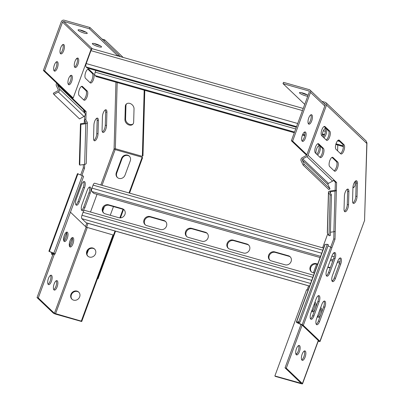<?xml version="1.0" encoding="UTF-8"?>
<svg xmlns="http://www.w3.org/2000/svg" width="404" height="404" viewBox="0 0 404 404"><rect width="100%" height="100%" fill="white"/><g stroke="black" fill="none" stroke-linecap="round" stroke-linejoin="round"><path stroke-width="0.61" d="M352.924 187.794A4.904 3.772 -134.4 0 0 354.141 187.077A4.904 3.772 -134.4 0 0 355.076 184.805L355.172 181.381M352.95 187.304A4.904 3.772 -134.4 0 0 354.439 186.739M348.309 189.289A4.904 1.869 105.8 0 0 347.98 189.097A4.904 1.869 105.8 0 0 345.693 191.137A4.904 1.869 105.8 0 0 344.41 196.001L344.041 209.232A4.904 1.869 105.8 0 0 344.94 211.762A4.904 1.869 105.8 0 0 347.228 209.721A4.904 1.869 105.8 0 0 348.516 204.858L348.884 191.622A4.904 1.869 105.8 0 0 348.309 189.289M325.013 301.263A4.904 1.869 105.8 0 0 324.685 301.071A4.904 1.869 105.8 0 0 321.852 304.358L316.62 318.579A4.904 1.869 105.8 0 0 316.781 324.725A4.904 1.869 105.8 0 0 319.614 321.438L324.851 307.217A4.904 1.869 105.8 0 0 325.013 301.263M335.158 252.727A4.904 1.869 105.8 0 0 334.83 252.535A4.904 1.869 105.8 0 0 331.997 255.823L326.765 270.044A4.904 1.869 105.8 0 0 326.927 276.19A4.904 1.869 105.8 0 0 329.76 272.902L334.992 258.681A4.904 1.869 105.8 0 0 335.158 252.727M340.87 258.171A4.904 1.869 105.8 0 0 340.542 257.979A4.904 1.869 105.8 0 0 337.709 261.267L332.472 275.488A4.904 1.869 105.8 0 0 332.638 281.633A4.904 1.869 105.8 0 0 335.471 278.346L340.703 264.125A4.904 1.869 105.8 0 0 340.87 258.171M356.833 180.952A4.904 1.869 105.8 0 0 356.505 180.755A4.904 1.869 105.8 0 0 354.212 182.8A4.904 1.869 105.8 0 0 352.929 187.663L352.561 200.894A4.904 1.869 105.8 0 0 353.46 203.424A4.904 1.869 105.8 0 0 355.752 201.384A4.904 1.869 105.8 0 0 357.035 196.516L357.404 183.285A4.904 1.869 105.8 0 0 356.833 180.952M319.306 295.819A4.904 1.869 105.8 0 0 318.978 295.627A4.904 1.869 105.8 0 0 316.14 298.915L310.908 313.135A4.904 1.869 105.8 0 0 311.07 319.281A4.904 1.869 105.8 0 0 313.908 315.994L319.14 301.773A4.904 1.869 105.8 0 0 319.306 295.819M333.451 180.336L335.35 182.148L335.128 190.168L336.375 190.521L335.017 239.203L303.308 325.387L319.943 341.254L364.671 220.215L320.059 341.471A2.333 0.424 -159.8 0 0 319.943 341.254M335.35 182.148L336.598 182.502L336.375 190.521A2.333 1.197 1.6 0 1 335.012 191.082L330.492 191.738A0.934 0.48 1.6 0 0 329.846 192.173A0.934 0.48 1.6 0 0 329.891 192.324L331.467 194.864L330.134 195.056L328.558 192.521A2.333 1.197 1.6 0 1 328.447 192.132L327.311 232.8A2.333 1.197 -178.4 0 0 327.427 233.184L328.997 235.724L330.331 235.527L331.467 194.864M333.972 231.734L333.77 238.85L330.714 247.162A2.333 0.424 20.2 0 1 331.846 247.824M333.77 238.85L335.017 239.203M298.339 322.488L298.182 322.907L297.778 322.523L299.899 322.382L298.713 321.842L296.592 321.988A2.333 0.424 -159.8 0 0 296.374 322.079A2.333 0.424 -159.8 0 0 297.602 322.947L302.061 325.033L318.695 340.9L318.286 340.971M326.528 105.06A2.333 2.116 -46.4 0 0 326.063 102.778L366.211 141.062L366.701 143.364L326.528 105.06L308.05 155.277L336.598 182.502M323.993 103.389L324.766 103.606A0.934 0.848 -46.4 0 1 325.281 104.707L306.803 154.924A0.934 0.848 -46.4 0 1 306.338 155.464L302.207 157.717A2.333 2.116 -46.4 0 0 301.086 160.767L303.086 165.034L304.303 164.367L302.303 160.1L327.998 184.603A0.934 0.848 133.6 0 1 328.447 183.381L332.573 181.128A2.333 2.116 133.6 0 0 333.744 179.78M326.164 139.93A4.904 1.869 105.8 0 0 328.73 135.502A4.904 1.869 105.8 0 0 328.513 130.78L324.064 126.538M334.098 170.776A4.904 1.869 105.8 0 0 336.658 166.347A4.904 1.869 105.8 0 0 336.441 161.625L331.997 157.383M340.441 153.54A4.904 1.869 105.8 0 0 343.001 149.111A4.904 1.869 105.8 0 0 342.784 144.39L338.335 140.148M344.4 211.292A4.904 1.869 105.8 0 0 347.268 204.505L347.637 191.269A4.904 1.869 105.8 0 0 347.278 189.213M316.241 324.261A4.904 1.869 105.8 0 0 318.372 321.084L323.604 306.863A4.904 1.869 105.8 0 0 323.983 301.187M326.387 275.72A4.904 1.869 105.8 0 0 328.518 272.549L333.749 258.328A4.904 1.869 105.8 0 0 334.128 252.651M332.098 281.164A4.904 1.869 105.8 0 0 334.224 277.992L339.456 263.772A4.904 1.869 105.8 0 0 339.835 258.095M319.822 157.166A4.904 1.869 105.8 0 0 322.387 152.737A4.904 1.869 105.8 0 0 322.17 148.016L317.721 143.773M352.919 202.954A4.904 1.869 105.8 0 0 355.788 196.162L356.156 182.931A4.904 1.869 105.8 0 0 355.798 180.871M310.53 318.812A4.904 1.869 105.8 0 0 312.661 315.64L317.892 301.419A4.904 1.869 105.8 0 0 318.271 295.743M325.048 126.639A4.904 1.869 105.8 0 0 324.72 126.447A4.904 1.869 105.8 0 0 321.725 130.189A4.904 1.869 105.8 0 0 321.715 135.688L326.427 140.178A4.904 1.869 105.8 0 0 326.755 140.375A4.904 1.869 105.8 0 0 329.75 136.628A4.904 1.869 105.8 0 0 329.755 131.128L325.048 126.639L324.336 126.437M332.977 157.489A4.904 1.869 105.8 0 0 332.649 157.292A4.904 1.869 105.8 0 0 329.659 161.039A4.904 1.869 105.8 0 0 329.649 166.539L334.361 171.028A4.904 1.869 105.8 0 0 334.689 171.22A4.904 1.869 105.8 0 0 337.683 167.478A4.904 1.869 105.8 0 0 337.688 161.979L332.977 157.489L332.27 157.287M339.32 140.249A4.904 1.869 105.8 0 0 338.991 140.057A4.904 1.869 105.8 0 0 336.002 143.799A4.904 1.869 105.8 0 0 335.992 149.298L340.703 153.793A4.904 1.869 105.8 0 0 341.032 153.985A4.904 1.869 105.8 0 0 344.021 150.243A4.904 1.869 105.8 0 0 344.031 144.743L339.32 140.249L338.613 140.052M318.706 143.874A4.904 1.869 105.8 0 0 318.377 143.683A4.904 1.869 105.8 0 0 315.383 147.425A4.904 1.869 105.8 0 0 315.373 152.924L320.084 157.419A4.904 1.869 105.8 0 0 320.412 157.611A4.904 1.869 105.8 0 0 323.407 153.868A4.904 1.869 105.8 0 0 323.417 148.369L318.706 143.874L317.993 143.678M318.19 341.234L318.579 341.345A2.333 0.424 -159.8 0 0 320.059 341.471M307.101 289.931L308.606 285.845M313.398 272.826L316.595 264.125M322.599 247.809L327.775 233.749M366.958 142.875L364.57 219.968L366.837 142.496M337.603 150.833L337.764 145.031M326.063 102.778A2.333 2.116 -46.4 0 0 325.245 102.313L321.862 101.359M303.308 325.387A2.333 0.424 -159.8 0 0 302.197 324.735L298.182 322.907M302.197 324.735L330.735 247.167L328.023 245.935M335.244 231.184A2.333 1.197 -178.4 0 1 333.881 231.75L330.421 232.249M328.447 192.132A2.333 1.197 1.6 0 1 330.063 191.047L334.583 190.39A0.934 0.48 1.6 0 0 335.128 190.168M302.303 160.1A0.934 0.848 -46.4 0 1 302.753 158.883L306.883 156.631A2.333 2.116 -46.4 0 0 308.05 155.277M296.374 322.079L324.912 244.511A2.333 0.424 20.2 0 1 325.134 244.42L327.255 244.279L328.437 244.814L299.899 322.382M298.713 321.842L327.255 244.279M328.997 235.724L330.134 195.056M327.998 184.603L329.997 188.87L304.303 164.367M303.086 165.034L328.78 189.532L329.997 188.87M129.79 103.394A4.904 3.772 -134.4 0 0 126.245 104.101A4.904 3.772 -134.4 0 0 125.311 106.368L124.942 119.599A4.904 3.772 -134.4 0 0 127.821 124.442A4.904 3.772 -134.4 0 0 132.734 124.341A4.904 3.772 -134.4 0 0 133.663 122.074L134.032 108.843A4.904 3.772 -134.4 0 0 129.79 103.394M126.588 103.813A4.904 3.772 -134.4 0 0 125.952 105.742L125.578 118.973A4.904 3.772 -134.4 0 0 128.22 123.664A4.904 3.772 -134.4 0 0 133.027 124.003M96.788 118.241A4.904 1.869 -74.2 0 1 97.147 120.296L96.778 133.532A4.904 1.869 -74.2 0 1 96.041 137.148A4.904 1.869 -74.2 0 1 93.91 140.319M97.288 137.501A4.904 1.869 -74.2 0 1 94.45 140.789A4.904 1.869 -74.2 0 1 93.551 138.259L93.92 125.028A4.904 1.869 -74.2 0 1 95.203 120.165A4.904 1.869 -74.2 0 1 97.49 118.125A4.904 1.869 -74.2 0 1 98.394 120.65L98.026 133.881A4.904 1.869 -74.2 0 1 97.288 137.501M81.507 86.411L85.956 90.653A4.904 1.869 -74.2 0 1 85.789 96.607A4.904 1.869 -74.2 0 1 83.608 99.803M87.032 96.96A4.904 1.869 -74.2 0 1 84.199 100.248A4.904 1.869 -74.2 0 1 83.87 100.056L79.159 95.561A4.904 1.869 -74.2 0 1 79.169 90.067A4.904 1.869 -74.2 0 1 82.163 86.32A4.904 1.869 -74.2 0 1 82.492 86.517L87.198 91.006A4.904 1.869 -74.2 0 1 87.032 96.96M87.85 69.175L92.294 73.417A4.904 1.869 -74.2 0 1 92.132 79.371A4.904 1.869 -74.2 0 1 89.951 82.567M93.374 79.724A4.904 1.869 -74.2 0 1 90.541 83.012A4.904 1.869 -74.2 0 1 90.213 82.82L85.502 78.325A4.904 1.869 -74.2 0 1 85.512 72.826A4.904 1.869 -74.2 0 1 88.501 69.084A4.904 1.869 -74.2 0 1 88.83 69.276L93.541 73.77A4.904 1.869 -74.2 0 1 93.374 79.724M105.308 109.898A4.904 1.869 -74.2 0 1 105.666 111.959L105.298 125.19A4.904 1.869 -74.2 0 1 104.56 128.81A4.904 1.869 -74.2 0 1 102.434 131.982M105.808 129.164A4.904 1.869 -74.2 0 1 102.975 132.451A4.904 1.869 -74.2 0 1 102.071 129.921L102.439 116.69A4.904 1.869 -74.2 0 1 103.727 111.822A4.904 1.869 -74.2 0 1 106.015 109.782A4.904 1.869 -74.2 0 1 106.914 112.312L106.545 125.543A4.904 1.869 -74.2 0 1 105.808 129.164M81.886 175.417L84.527 168.231L84.638 164.398A2.333 1.197 -178.4 0 0 86.264 163.307L87.395 122.644A2.333 1.197 1.6 0 0 87.284 122.255L85.83 119.912A0.934 0.48 1.6 0 1 85.784 119.756A0.934 0.48 1.6 0 1 85.885 119.549L84.638 119.195L84.734 115.877M84.527 168.231L83.285 167.877L83.376 164.579M85.875 119.983L86.108 111.529L57.646 84.072M86.108 111.529L84.865 111.176L83.421 109.797M57.56 84.305A0.934 0.848 -46.4 0 0 57.58 84.981L83.275 109.484L85.123 113.428L59.428 88.93A2.333 2.116 -46.4 0 1 58.307 91.976L53.843 94.41L53.298 93.248L57.762 90.814A0.934 0.848 -46.4 0 0 58.211 89.592L56.363 85.648A2.333 2.116 -46.4 0 1 56.313 83.951L56.626 83.103M84.82 112.782L84.865 111.176M80.704 174.882L83.285 167.877M52.666 255.106L51.571 254.06A2.333 0.424 -159.8 0 1 51.46 253.843A2.333 0.424 -159.8 0 1 51.677 253.752L53.727 253.586L48.894 251.263L53.813 253.197A2.333 0.424 -159.8 0 1 55.04 254.071L83.578 176.503A2.333 0.424 20.2 0 0 82.35 175.629L77.432 173.695L48.894 251.263M84.507 187.708L79.275 201.929A4.904 1.869 -74.2 0 1 76.437 205.217A4.904 1.869 -74.2 0 1 76.275 199.071L81.507 184.85A4.904 1.869 -74.2 0 1 84.345 181.563A4.904 1.869 -74.2 0 1 84.507 187.708L83.259 187.355L78.028 201.576A4.904 1.869 -74.2 0 1 75.896 204.747M90.213 193.152L84.981 207.373A4.904 1.869 -74.2 0 1 82.148 210.661A4.904 1.869 -74.2 0 1 81.987 204.515L87.219 190.294A4.904 1.869 -74.2 0 1 90.052 187.007A4.904 1.869 -74.2 0 1 90.213 193.152L88.966 192.799L83.734 207.02A4.904 1.869 -74.2 0 1 81.608 210.191M72.301 238.097L69.397 245.991M83.638 181.679A4.904 1.869 -74.2 0 1 83.259 187.355M89.345 187.123A4.904 1.869 -74.2 0 1 88.966 192.799M76.674 58.519L77.442 59.252M66.594 232.654L63.691 240.542M70.331 75.755L71.099 76.487M96.531 44.172A4.904 0.894 -159.8 0 0 99.192 45.48M102.055 39.077L104.661 39.814L123.124 57.419M104.661 39.814L104.187 41.107L120.518 56.681M102.02 185.31L115.155 149.611L114.08 148.995L115.337 148.712L142.339 156.363L142.981 155.737L144.799 90.36M144.183 90.183L142.339 156.363M115.549 231.144L98 278.846L97.475 278.694M98 278.846L97.571 278.437L115.024 230.997M88.537 249.707L86.956 254.01M104.394 206.616L102.808 210.918M129.502 156.318A4.904 4.444 -46.4 0 0 121.978 158.822L116.746 173.043A4.904 4.444 -46.4 0 0 117.513 177.619M115.155 149.611L142.157 157.262L142.582 157.671L129.548 193.107M123.518 209.484L120.432 217.872M110.262 215.266L113.463 206.565M116.317 172.639A4.904 4.444 -46.4 0 0 117.291 177.422A4.904 4.444 -46.4 0 0 125.038 175.109L130.27 160.888A4.904 4.444 -46.4 0 0 129.295 156.106A4.904 4.444 -46.4 0 0 121.548 158.418L116.317 172.639L116.746 173.043M142.157 157.262L129.022 192.961M123.018 209.277L119.852 217.877M83.275 109.484A0.934 0.848 133.6 0 1 83.254 108.807M59.428 88.93L57.58 84.981M84.638 119.195A2.333 1.197 1.6 0 0 84.38 119.715A2.333 1.197 1.6 0 0 84.497 120.104L85.951 122.447A0.934 0.48 1.6 0 1 85.996 122.604A0.934 0.48 1.6 0 1 85.35 123.038L80.462 123.745L79.325 164.408L79.755 165.1L84.643 164.398L85.779 123.73A2.333 1.197 1.6 0 0 87.395 122.644M55.04 254.071A2.333 0.424 -159.8 0 1 54.823 254.161L52.818 254.414M85.123 113.428A2.333 2.116 133.6 0 1 84.002 116.478L79.537 118.912L53.843 94.41M85.779 123.73L80.891 124.437L80.462 123.745M80.891 124.437L79.755 165.1M78.007 173.654L49.47 251.222M330.321 267.645A4.904 4.444 -46.4 0 0 329.942 267.519L327.907 266.943M291.102 261.509A4.904 4.444 -46.4 0 0 290.123 256.727A4.904 4.444 -46.4 0 0 288.4 255.752L274.695 251.864A4.904 4.444 -46.4 0 0 269.145 254.187A4.904 4.444 -46.4 0 0 269.645 259.939A4.904 4.444 -46.4 0 0 271.367 260.913L285.072 264.797A4.904 4.444 -46.4 0 0 291.102 261.509M290.395 257.01A4.904 4.444 -46.4 0 0 288.976 256.293L275.265 252.409A4.904 4.444 -46.4 0 0 269.832 254.545A4.904 4.444 -46.4 0 0 269.943 260.196M249.561 249.743A4.904 4.444 -46.4 0 0 248.581 244.955A4.904 4.444 -46.4 0 0 246.864 243.981L233.153 240.097A4.904 4.444 -46.4 0 0 227.603 242.415A4.904 4.444 -46.4 0 0 228.103 248.167A4.904 4.444 -46.4 0 0 229.826 249.147L243.531 253.03A4.904 4.444 -46.4 0 0 249.561 249.743M248.854 245.243A4.904 4.444 -46.4 0 0 247.435 244.526L233.724 240.643A4.904 4.444 -46.4 0 0 228.295 242.779A4.904 4.444 -46.4 0 0 228.406 248.43M208.02 237.971A4.904 4.444 -46.4 0 0 207.04 233.184A4.904 4.444 -46.4 0 0 205.323 232.209L191.612 228.326A4.904 4.444 -46.4 0 0 186.062 230.644A4.904 4.444 -46.4 0 0 186.567 236.401A4.904 4.444 -46.4 0 0 188.284 237.375L201.99 241.259A4.904 4.444 -46.4 0 0 208.02 237.971M207.313 233.472A4.904 4.444 -46.4 0 0 205.894 232.754L192.183 228.871A4.904 4.444 -46.4 0 0 186.754 231.007A4.904 4.444 -46.4 0 0 186.865 236.658M166.478 226.2A4.904 4.444 -46.4 0 0 165.499 221.417A4.904 4.444 -46.4 0 0 163.782 220.438L150.071 216.554A4.904 4.444 -46.4 0 0 144.521 218.872A4.904 4.444 -46.4 0 0 145.026 224.629A4.904 4.444 -46.4 0 0 146.743 225.604L160.454 229.487A4.904 4.444 -46.4 0 0 166.478 226.2M165.771 221.7A4.904 4.444 -46.4 0 0 164.352 220.983L150.642 217.099A4.904 4.444 -46.4 0 0 145.213 219.236A4.904 4.444 -46.4 0 0 145.324 224.887M124.937 214.428A4.904 4.444 -46.4 0 0 123.957 209.646A4.904 4.444 -46.4 0 0 122.24 208.671L108.535 204.788A4.904 4.444 -46.4 0 0 102.98 207.106A4.904 4.444 -46.4 0 0 103.485 212.858A4.904 4.444 -46.4 0 0 105.202 213.837L118.912 217.721A4.904 4.444 -46.4 0 0 124.937 214.428M124.23 209.934A4.904 4.444 -46.4 0 0 122.811 209.216L109.105 205.328A4.904 4.444 -46.4 0 0 103.671 207.469A4.904 4.444 -46.4 0 0 103.783 213.115M320.12 257.54L93.869 193.435L91.87 191.531A2.803 1.066 -74.2 0 1 91.966 188.128L93.077 185.113A2.803 1.066 -74.2 0 1 94.698 183.234L323.599 248.091M309.6 286.128L86.355 222.872A2.803 1.066 -74.2 0 1 86.163 222.761L81.881 218.68A2.803 1.066 -74.2 0 1 81.977 215.276L83.088 212.262A2.803 1.066 -74.2 0 1 84.709 210.383L313.61 275.24M97.016 194.329L90.501 212.024M330.199 267.973L327.78 267.286M317.594 264.403L316.807 264.181A4.904 4.444 -46.4 0 0 311.373 266.317A4.904 4.444 -46.4 0 0 311.484 271.968M339.688 263.085L337.289 262.408M332.724 261.115L330.3 260.429M317.721 264.059L316.236 263.635A4.904 4.444 -46.4 0 0 310.686 265.953A4.904 4.444 -46.4 0 0 311.186 271.71A4.904 4.444 -46.4 0 0 312.903 272.685L314.393 273.109M296.324 127.26L87.299 68.039A2.803 1.066 -74.2 0 1 87.112 67.928L86.113 66.973A2.803 1.066 -74.2 0 1 86.209 63.574L90.961 50.646A2.803 1.066 -74.2 0 1 92.38 48.758M294.314 132.719L96.293 76.614A2.803 1.066 -74.2 0 1 96.102 76.502L95.107 75.548A2.803 1.066 -74.2 0 1 95.198 72.149L95.824 70.453M308.07 95.334A4.904 0.894 -159.8 0 0 302.571 92.955A4.904 0.894 -159.8 0 0 299.465 92.693A4.904 0.894 -159.8 0 0 305.57 95.814A4.904 0.894 -159.8 0 0 307.727 96.263M301.374 92.662A4.904 0.894 -159.8 0 0 306.045 94.526A4.904 0.894 -159.8 0 0 307.237 94.819M323.811 137.683A4.904 1.869 105.8 0 0 325.988 134.487A4.904 1.869 105.8 0 0 325.826 128.341A4.904 1.869 105.8 0 0 322.993 131.628A4.904 1.869 105.8 0 0 322.296 136.244M325.119 128.457A4.904 1.869 -74.2 0 1 324.745 134.133A4.904 1.869 -74.2 0 1 323.064 136.971M305.374 138.112A4.904 1.869 105.8 0 0 305.212 131.967A4.904 1.869 105.8 0 0 302.374 135.254A4.904 1.869 105.8 0 0 302.535 141.4A4.904 1.869 105.8 0 0 305.374 138.112M304.505 132.083A4.904 1.869 -74.2 0 1 304.126 137.759A4.904 1.869 -74.2 0 1 301.995 140.93M311.716 120.877A4.904 1.869 105.8 0 0 311.555 114.726A4.904 1.869 105.8 0 0 308.717 118.018A4.904 1.869 105.8 0 0 308.878 124.164A4.904 1.869 105.8 0 0 311.716 120.877M310.848 114.842A4.904 1.869 -74.2 0 1 310.469 120.523A4.904 1.869 -74.2 0 1 308.338 123.695M317.468 154.919A4.904 1.869 105.8 0 0 319.65 151.722A4.904 1.869 105.8 0 0 319.483 145.576A4.904 1.869 105.8 0 0 316.65 148.864A4.904 1.869 105.8 0 0 315.953 153.48M318.781 145.692A4.904 1.869 -74.2 0 1 318.402 151.369A4.904 1.869 -74.2 0 1 316.721 154.212M283.017 83.638L283.492 82.345L309.247 89.643A2.333 2.116 133.6 0 1 310.53 92.385L292.617 141.082L291.37 140.728L309.287 92.031A0.934 0.848 133.6 0 0 308.772 90.935L283.017 83.638L304.747 104.363M306.889 154.692L292.617 141.082M306.606 155.252L291.37 140.728M296.889 353.682A4.904 4.444 -46.4 0 0 295.824 353.869M296.324 354.257A4.904 4.444 -46.4 0 0 296.001 354.359M312.746 310.59A4.904 4.444 -46.4 0 0 311.787 310.747M312.181 311.166A4.904 4.444 -46.4 0 0 311.858 311.267M301.97 360.161A4.904 1.869 105.8 0 0 302.298 360.358A4.904 1.869 105.8 0 0 305.288 356.611A4.904 1.869 105.8 0 0 305.298 351.116A4.904 1.869 105.8 0 0 304.969 350.919A4.904 1.869 105.8 0 0 301.975 354.667A4.904 1.869 105.8 0 0 301.97 360.161M304.262 351.036A4.904 1.869 -74.2 0 1 304.187 355.793A4.904 1.869 -74.2 0 1 301.758 359.888M311.721 310.929A4.904 1.869 105.8 0 0 312.115 311.625A4.904 1.869 105.8 0 0 312.444 311.817A4.904 1.869 105.8 0 0 315.433 308.075A4.904 1.869 105.8 0 0 315.443 302.576A4.904 1.869 105.8 0 0 315.115 302.384A4.904 1.869 105.8 0 0 314.878 302.359M314.625 303.04A4.904 1.869 -74.2 0 1 314.176 307.752A4.904 1.869 -74.2 0 1 311.903 311.353M317.433 316.372A4.904 1.869 105.8 0 0 317.822 317.069A4.904 1.869 105.8 0 0 318.15 317.266A4.904 1.869 105.8 0 0 321.145 313.519A4.904 1.869 105.8 0 0 321.155 308.02A4.904 1.869 105.8 0 0 320.826 307.828A4.904 1.869 105.8 0 0 320.584 307.803M320.332 308.484A4.904 1.869 -74.2 0 1 319.887 313.201A4.904 1.869 -74.2 0 1 317.61 316.797M296.258 354.717A4.904 1.869 105.8 0 0 296.587 354.914A4.904 1.869 105.8 0 0 299.581 351.167A4.904 1.869 105.8 0 0 299.586 345.667A4.904 1.869 105.8 0 0 299.258 345.476A4.904 1.869 105.8 0 0 296.268 349.223A4.904 1.869 105.8 0 0 296.258 354.717M298.556 345.592A4.904 1.869 -74.2 0 1 298.475 350.349A4.904 1.869 -74.2 0 1 296.046 354.444M300.99 324.488L285.037 367.847L301.212 383.315L274.866 375.967L275.296 376.376L301.051 383.674A2.333 0.424 -159.8 0 0 302.53 383.8A2.333 0.424 -159.8 0 0 302.414 383.583L286.284 368.201L302.142 325.109M285.037 367.847L286.284 368.201M274.866 375.967L306.575 289.784L308.101 290.213M89.491 257.065A4.904 4.444 -46.4 0 0 95.041 254.747A4.904 4.444 -46.4 0 0 94.541 248.99A4.904 4.444 -46.4 0 0 92.819 248.016A4.904 4.444 -46.4 0 0 87.269 250.334A4.904 4.444 -46.4 0 0 87.769 256.086A4.904 4.444 -46.4 0 0 89.491 257.065M94.748 249.202A4.904 4.444 -46.4 0 0 93.248 248.425A4.904 4.444 -46.4 0 0 87.784 250.606A4.904 4.444 -46.4 0 0 87.991 256.282M73.634 300.157A4.904 4.444 -46.4 0 0 79.184 297.839A4.904 4.444 -46.4 0 0 78.684 292.082A4.904 4.444 -46.4 0 0 76.967 291.107A4.904 4.444 -46.4 0 0 71.417 293.425A4.904 4.444 -46.4 0 0 71.917 299.182A4.904 4.444 -46.4 0 0 73.634 300.157M78.891 292.294A4.904 4.444 -46.4 0 0 77.391 291.516A4.904 4.444 -46.4 0 0 71.932 293.698A4.904 4.444 -46.4 0 0 72.139 299.374M72.124 237.678A4.904 1.869 -74.2 0 1 72.043 242.435A4.904 1.869 -74.2 0 1 69.614 246.526M69.826 246.804A4.904 1.869 105.8 0 0 70.155 246.996A4.904 1.869 105.8 0 0 73.149 243.253A4.904 1.869 105.8 0 0 73.154 237.754A4.904 1.869 105.8 0 0 72.826 237.562A4.904 1.869 105.8 0 0 69.836 241.304A4.904 1.869 105.8 0 0 69.826 246.804M50.556 275.326A4.904 1.869 -74.2 0 1 50.48 280.083A4.904 1.869 -74.2 0 1 48.051 284.174M48.263 284.451A4.904 1.869 105.8 0 0 48.591 284.643A4.904 1.869 105.8 0 0 51.581 280.901A4.904 1.869 105.8 0 0 51.591 275.402A4.904 1.869 105.8 0 0 51.263 275.21A4.904 1.869 105.8 0 0 48.268 278.952A4.904 1.869 105.8 0 0 48.263 284.451M56.267 280.77A4.904 1.869 -74.2 0 1 56.186 285.527A4.904 1.869 -74.2 0 1 53.757 289.623M53.969 289.895A4.904 1.869 105.8 0 0 54.298 290.087A4.904 1.869 105.8 0 0 57.292 286.345A4.904 1.869 105.8 0 0 57.302 280.846A4.904 1.869 105.8 0 0 56.974 280.654A4.904 1.869 105.8 0 0 53.979 284.396A4.904 1.869 105.8 0 0 53.969 289.895M66.413 232.234A4.904 1.869 -74.2 0 1 66.332 236.991A4.904 1.869 -74.2 0 1 63.903 241.082M64.115 241.36A4.904 1.869 105.8 0 0 64.443 241.552A4.904 1.869 105.8 0 0 67.438 237.81A4.904 1.869 105.8 0 0 67.448 232.31A4.904 1.869 105.8 0 0 67.12 232.118A4.904 1.869 105.8 0 0 64.125 235.86A4.904 1.869 105.8 0 0 64.115 241.36M112.999 234.936L81.29 321.119L81.719 321.528L113.428 235.345L112.999 234.936L86.128 227.129L70.453 212.181M81.719 321.528L55.964 314.231A2.333 0.424 20.2 0 1 53.171 312.964L37.042 297.581L38.289 297.935L54.419 313.317L81.29 321.119M52.969 254.283L37.042 297.581M54.383 254.192L38.289 297.935M84.158 33.083A4.904 0.894 -159.8 0 0 87.259 33.345A4.904 0.894 -159.8 0 0 81.159 30.224A4.904 0.894 -159.8 0 0 78.058 29.962A4.904 0.894 -159.8 0 0 84.158 33.083M79.962 29.926A4.904 0.894 -159.8 0 0 84.633 31.79A4.904 0.894 -159.8 0 0 85.83 32.083M98.43 46.692A4.904 0.894 -159.8 0 0 101.535 46.955A4.904 0.894 -159.8 0 0 95.435 43.834A4.904 0.894 -159.8 0 0 92.329 43.571A4.904 0.894 -159.8 0 0 98.43 46.692M94.238 43.541A4.904 0.894 -159.8 0 0 98.909 45.4A4.904 0.894 -159.8 0 0 100.101 45.697M62.852 44.576A4.904 1.869 -74.2 0 1 62.474 50.253A4.904 1.869 -74.2 0 1 60.342 53.429M63.716 50.606A4.904 1.869 105.8 0 0 63.554 44.46A4.904 1.869 105.8 0 0 60.721 47.748A4.904 1.869 105.8 0 0 60.883 53.894A4.904 1.869 105.8 0 0 63.716 50.606M70.781 75.427A4.904 1.869 -74.2 0 1 70.402 81.103A4.904 1.869 -74.2 0 1 68.276 84.274M71.649 81.457A4.904 1.869 105.8 0 0 71.488 75.311A4.904 1.869 105.8 0 0 68.655 78.598A4.904 1.869 105.8 0 0 68.816 84.744A4.904 1.869 105.8 0 0 71.649 81.457M77.124 58.186A4.904 1.869 -74.2 0 1 76.745 63.867A4.904 1.869 -74.2 0 1 74.619 67.039M77.992 64.221A4.904 1.869 105.8 0 0 77.831 58.07A4.904 1.869 105.8 0 0 74.993 61.363A4.904 1.869 105.8 0 0 75.159 67.508A4.904 1.869 105.8 0 0 77.992 64.221M56.51 61.812A4.904 1.869 -74.2 0 1 56.131 67.493A4.904 1.869 -74.2 0 1 54 70.665M57.378 67.847A4.904 1.869 105.8 0 0 57.216 61.696A4.904 1.869 105.8 0 0 54.378 64.988A4.904 1.869 105.8 0 0 54.54 71.134A4.904 1.869 105.8 0 0 57.378 67.847M89.436 28.79L89.91 27.497L64.155 20.2A2.333 2.116 -46.4 0 0 61.287 21.765L43.369 70.463L71.922 97.682L73.164 98.036L91.082 49.344A0.934 0.848 -46.4 0 1 92.233 48.717L117.988 56.015L89.436 28.79L63.68 21.493A0.934 0.848 -46.4 0 0 62.534 22.119L44.617 70.811L73.164 98.036M44.617 70.811L43.369 70.463M89.91 27.497L118.463 54.722L117.988 56.015M324.766 103.606L325.296 104.111M335.012 191.082L333.881 231.75M330.492 191.738L330.452 193.228M306.883 156.631L332.573 181.128M302.753 158.883L328.447 183.381M296.592 321.988L325.134 244.42M327.427 233.184L328.558 192.521M312.661 315.64L313.908 315.994M317.892 301.419L319.14 301.773M355.788 196.162L357.035 196.516M356.156 182.931L357.404 183.285M322.17 148.016L323.417 148.369M334.224 277.992L335.471 278.346M339.456 263.772L340.703 264.125M328.518 272.549L329.76 272.902M333.749 258.328L334.992 258.681M318.372 321.084L319.614 321.438M323.604 306.863L324.851 307.217M347.268 204.505L348.516 204.858M347.637 191.269L348.884 191.622M342.784 144.39L344.031 144.743M336.441 161.625L337.688 161.979M328.513 130.78L329.755 131.128M125.952 105.742L125.311 106.368M115.938 82.179L114.08 148.995L100.838 184.976M86.845 223.013L85.537 226.568M91.501 48.828L91.814 49.131M115.337 148.712L117.18 82.532M86.542 227.376L88.027 223.346M84.411 123.175L84.497 120.104M85.941 122.755L85.951 122.447M51.677 253.752L52.06 252.702M58.307 91.976L84.002 116.478M82.35 175.629L53.813 253.197M106.914 112.312L105.666 111.959M106.545 125.543L105.298 125.19M88.83 69.276L88.123 69.079M93.541 73.77L92.294 73.417M82.492 86.517L81.78 86.315M87.198 91.006L85.956 90.653M98.394 120.65L97.147 120.296M98.026 133.881L96.778 133.532M84.981 207.373L83.734 207.02M79.275 201.929L78.028 201.576M95.783 43.94L95.677 44.238M121.978 158.822L121.548 158.418M125.578 118.973L124.942 119.599M330.255 267.817L329.942 267.519M288.976 256.293L288.4 255.752M247.435 244.526L246.864 243.981M205.894 232.754L205.323 232.209M164.352 220.983L163.782 220.438M122.811 209.216L122.24 208.671M312.827 277.356L83.088 212.262M311.721 280.371L81.977 215.276M310.575 283.477L81.881 218.68M309.621 286.077L86.163 222.761M334.406 253.49L333.446 253.217M322.816 250.207L93.077 185.113M339.976 258.398L339.557 258.282M334.209 256.767L331.891 256.111M321.71 253.222L91.966 188.128M340.001 261.837L337.734 261.191M333.169 259.898L330.75 259.216M320.564 256.328L91.87 191.531M109.105 205.328L108.535 204.788M150.642 217.099L150.071 216.554M192.183 228.871L191.612 228.326M233.724 240.643L233.153 240.097M275.265 252.409L274.695 251.864M316.807 264.181L316.236 263.635M339.663 141.415L337.542 140.814M323.266 136.769L322.67 136.597M295.698 128.957L95.198 72.149M343.329 145.879L335.997 143.804M304.803 134.966L302.737 134.381M294.556 132.063L95.107 75.548M343.36 146.561L335.815 144.42M304.707 135.608L302.48 134.976M294.334 132.669L96.102 76.502M302.465 110.57L90.961 50.646M325.417 131.351L323.351 130.765M297.708 123.498L86.209 63.574M324.584 134.542L322.387 133.921M296.566 126.603L86.113 66.973M324.321 135.138L322.301 134.567M296.344 127.21L87.112 67.928M324.806 105.999L310.53 92.385M309.297 91.44L308.772 90.935M302.414 383.583L318.271 340.491M300.621 383.265L300.773 382.856M86.128 227.129L54.419 313.317M87.244 227.639L55.535 313.822M62.534 22.119L91.082 49.344M63.68 21.493L92.233 48.717M84.38 119.715L84.285 123.19M51.904 252.631L51.46 253.843M332.724 280.654L331.83 280.401M343.36 146.617L335.8 144.475M304.697 135.663L302.46 135.027M303.242 108.454L118.003 55.969M324.296 135.189L322.296 134.623M325.301 104.636L310.065 90.107M302.53 383.8L318.413 340.628"/></g></svg>

